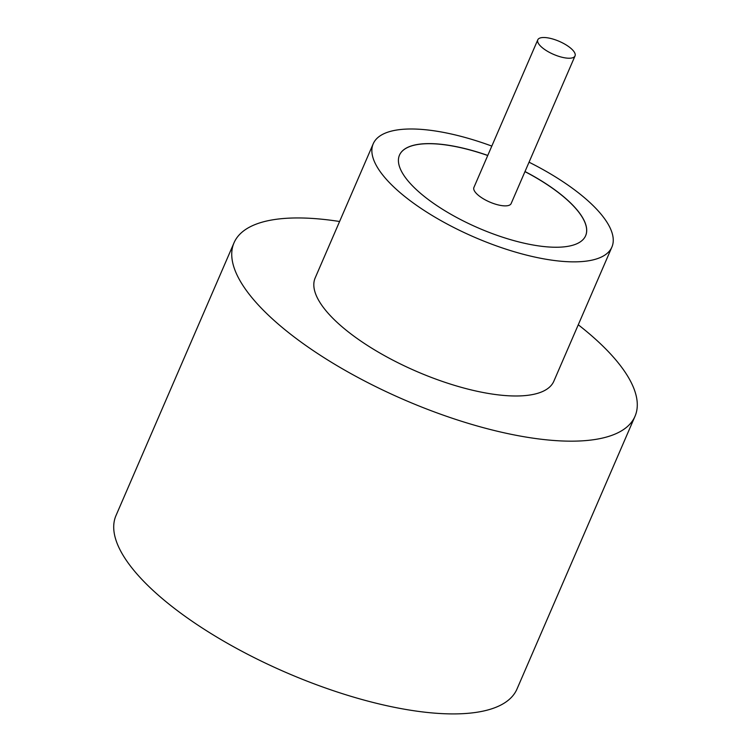 <?xml version="1.0" encoding="UTF-8"?>
<svg xmlns="http://www.w3.org/2000/svg" width="751" height="751" viewBox="0 0 751 751"><rect width="100%" height="100%" fill="white"/><g stroke="black" fill="none" stroke-linecap="round" stroke-linejoin="round"><path stroke-width="1.13" d="M541.255 46.787A20.286 7.106 23.4 0 0 560.931 56.973A20.286 7.106 23.4 0 0 575.031 55.931A20.286 7.106 23.4 0 0 571.567 48.956A20.286 7.106 23.4 0 0 551.891 38.761A20.286 7.106 23.4 0 0 537.791 39.812A20.286 7.106 23.4 0 0 541.255 46.787M537.791 39.812L473.909 187.459A20.286 7.106 23.4 0 0 477.364 194.425A20.286 7.106 23.4 0 0 497.04 204.619A20.286 7.106 23.4 0 0 511.14 203.568L575.031 55.931M491.811 146.088A130.036 45.539 23.4 0 0 373.219 143.779L315.176 277.917A130.036 45.539 23.4 0 0 337.34 322.592A130.036 45.539 23.4 0 0 463.47 387.929A130.036 45.539 23.4 0 0 553.853 381.198L611.896 247.06A130.036 45.539 23.4 0 0 589.732 202.385A130.036 45.539 23.4 0 0 529.042 162.197M373.219 143.779A130.036 45.539 23.4 0 0 395.383 188.454A130.036 45.539 23.4 0 0 521.523 253.8A130.036 45.539 23.4 0 0 611.896 247.06M339.593 221.498A218.457 76.508 23.4 0 0 234.021 242.798A218.457 76.508 23.4 0 0 271.261 317.861A218.457 76.508 23.4 0 0 483.165 427.629A218.457 76.508 23.4 0 0 634.999 416.317A218.457 76.508 23.4 0 0 597.768 341.254A218.457 76.508 23.4 0 0 578.27 324.779M234.021 242.798L116.001 515.543A218.457 76.508 23.4 0 0 153.232 590.605A218.457 76.508 23.4 0 0 365.136 700.373A218.457 76.508 23.4 0 0 516.979 689.061L634.999 416.317M487.765 155.429A101.423 35.522 23.4 0 0 399.476 155.138A101.423 35.522 23.4 0 0 416.767 189.994A101.423 35.522 23.4 0 0 515.148 240.958A101.423 35.522 23.4 0 0 585.649 235.701A101.423 35.522 23.4 0 0 568.357 200.855A101.423 35.522 23.4 0 0 524.996 171.538M585.62 235.748A101.423 35.522 23.4 0 0 568.319 200.939A101.423 35.522 23.4 0 0 524.958 171.632M487.728 155.513A101.423 35.522 23.4 0 0 399.457 155.185"/></g></svg>
